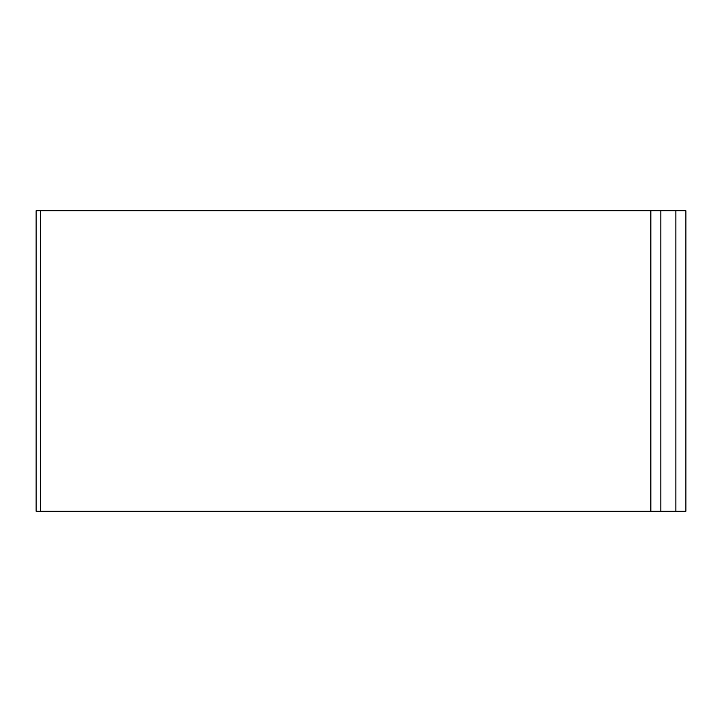 <?xml version="1.0" encoding="UTF-8"?>
<svg xmlns="http://www.w3.org/2000/svg" width="722" height="722" viewBox="0 0 722 722"><rect width="100%" height="100%" fill="white"/><g stroke="black" fill="none" stroke-linecap="round" stroke-linejoin="round"><path stroke-width="1.08" d="M40.477 210.761L650.847 210.761L650.847 511.239L36.1 511.239L36.1 210.761L40.477 210.761L40.477 511.239M685.9 210.761L685.9 511.239L675.882 511.239L675.882 210.761L685.9 210.761M650.847 210.761L675.882 210.761M660.856 210.761L660.856 511.239L675.882 511.239M650.847 511.239L660.856 511.239"/></g></svg>
